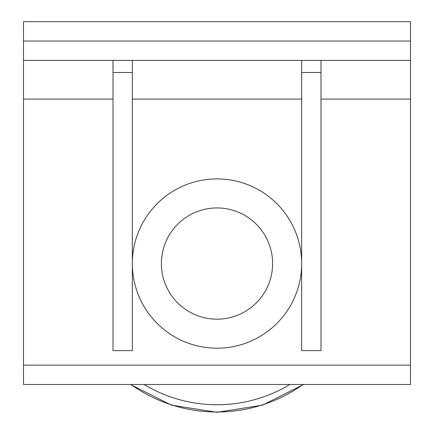 <?xml version="1.0" encoding="UTF-8"?>
<svg xmlns="http://www.w3.org/2000/svg" width="434" height="434" viewBox="0 0 434 434"><rect width="100%" height="100%" fill="white"/><g stroke="black" fill="none" stroke-linecap="round" stroke-linejoin="round"><path stroke-width="0.65" d="M272.617 263.557A55.617 55.617 0 0 1 217 319.174A55.617 55.617 0 0 1 161.383 263.557A55.617 55.617 0 0 1 217 207.94A55.617 55.617 0 0 1 272.617 263.557M301.652 60.397L301.652 350.629L320.997 350.629L320.997 72.489L301.652 72.489M320.997 60.397L320.997 72.489M410.488 365.14L23.512 365.14L23.512 384.486L410.488 384.486L410.488 21.7L23.512 21.7L23.512 99.093L113.003 99.093M23.512 365.14L23.512 99.093M132.348 263.557A84.652 84.652 0 0 0 217 348.209A84.652 84.652 0 0 0 301.652 263.557A84.652 84.652 0 0 0 217 178.906A84.652 84.652 0 0 0 132.348 263.557M113.003 60.397L113.003 350.629L132.348 350.629L132.348 72.489L113.003 72.489M132.348 60.397L132.348 72.489M23.512 60.397L410.488 60.397M289.885 384.486A141.196 141.196 0 0 1 144.115 384.486M130.9 384.486A148.45 148.45 0 0 0 303.1 384.486M132.348 99.093L301.652 99.093M320.997 99.093L410.488 99.093M410.488 41.051L23.512 41.051M130.395 384.486L171.517 405.177L217 412.3L262.467 405.177L303.61 384.486"/></g></svg>
